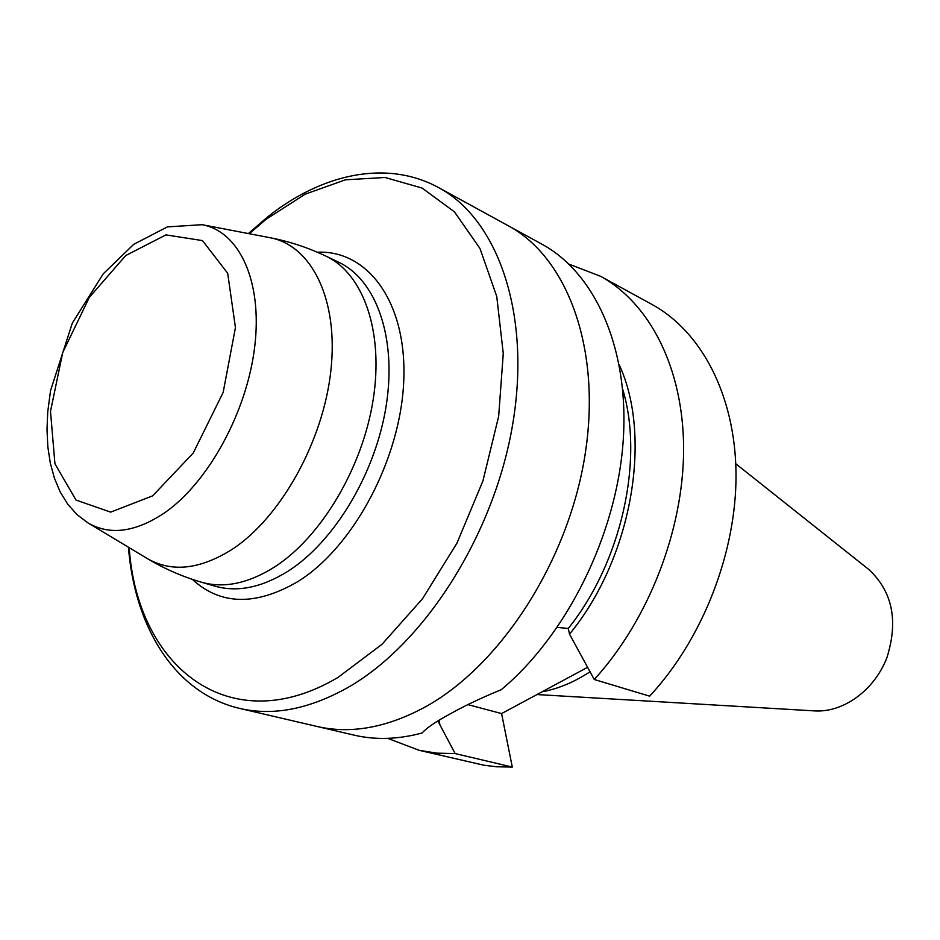 <?xml version="1.0" encoding="UTF-8"?>
<svg xmlns="http://www.w3.org/2000/svg" width="940" height="940" viewBox="0 0 940 940"><rect width="100%" height="100%" fill="white"/><g stroke="black" fill="none" stroke-linecap="round" stroke-linejoin="round"><path stroke-width="1.41" d="M587.664 667.271L501.596 713.577L512.288 767.064L455.125 753.563L436.759 753.152L419.111 750.308L387.727 738.358M512.288 767.064L496.579 766.782L483.865 765.207L419.111 750.308M569.029 264.163L600.378 276.196C649.658 303.079 683.462 367.998 683.615 448.873C683.627 529.678 648.588 620.083 594.256 679.491L649.634 696.164C702.885 638.977 736.725 551.721 736.02 473.302C735.162 394.823 701.158 331.291 652.008 304.466L600.378 276.196M315.981 726.232L316.804 726.432C350.42 734.258 386.457 727.818 424.939 707.127C500.386 665.826 568.124 561.556 584.974 455.348C601.988 349.046 567.419 257.419 508.235 225.729L507.494 225.33M354.215 735.162C375.448 740.133 398.055 739.428 422.06 733.012C426.548 727.971 435.995 721.556 450.389 713.766L450.565 713.66C465.3 705.47 482.197 697.492 501.255 689.702C566.503 635.264 615.982 536 623.032 442.998C630.07 349.903 595.643 273.282 541.934 244.189L508.235 225.729C567.408 257.419 601.988 349.046 584.962 455.348C568.124 561.556 500.374 665.814 424.939 707.127C386.457 727.818 350.42 734.246 316.804 726.42L354.215 735.162M565.105 679.42L582.906 669.832M541.992 691.84C558.219 688.832 574.246 682.123 590.073 671.736M536.952 694.554L814.616 710.899C843.368 712.743 874.529 690.23 886.972 657.483C898.499 620.682 892.413 591.331 868.713 569.417L735.773 463.761M437.864 720.98L455.125 753.563M594.256 679.491L569.511 634.124L568.254 628.484L557.267 627.391M501.596 713.577L467.909 704.624M622.703 389.278C644.147 459.848 621.528 562.144 568.254 628.484M619.284 364.943C652.842 437.535 631.61 558.947 569.511 634.124M439.932 724.928L439.074 720.24M129.215 547.703C137.158 666.53 229.583 741.918 338.153 677.317L382.016 644.3L422.542 598.71L456.981 543.085L482.937 480.916L498.67 416.291L503.264 353.487L496.755 296.453L479.976 248.466L454.455 211.876L422.119 188.071L385.071 177.484L345.45 179.81L305.241 194.145L266.208 219.196L249.264 233.731M317.344 252.226C367.798 249.852 407.02 302.245 403.765 380.371C400.875 458.309 353.816 546.774 298.062 581.472C255.845 606.053 220.583 605.348 192.277 579.334M508.235 225.741L438.721 187.671C497.66 219.161 531.347 313.361 512.746 423.964C494.346 534.461 424.551 643.724 348.223 687.328C309.295 709.183 273.105 716.209 239.63 708.408L316.804 726.42M88.043 522.957L77.045 514.662L67.751 504.216L60.207 491.973L54.414 478.178L50.302 463.079L47.846 446.876L47 429.768L47.728 411.99L50.525 390.699L72.309 323.125L103.224 273.846L133.75 244.318L167.391 226.893L202.088 224.695C239.183 231.381 262.613 280.931 254.74 346.449C247.055 411.861 208.245 482.69 164.5 512.899C135.36 532.263 109.874 535.624 88.043 522.957L147.063 558.419C171.55 572.683 199.973 569.616 232.333 549.23C280.896 517.376 323.454 440.954 330.939 370.019C338.635 298.955 311.328 245.14 269.709 237.644C289.391 241.439 308.191 247.631 326.098 256.209C363.275 273.704 383.931 331.35 373.18 399.641C362.535 467.862 321.104 537.198 274.409 567.079C248.148 583.517 223.826 588.558 201.454 582.212L214.99 586.161C237.397 592.505 261.72 587.547 287.946 571.273C334.57 541.663 375.812 472.867 386.281 405.081C396.856 337.225 376.047 279.838 338.811 262.307L326.098 256.209M152.656 495.838L110.662 512.135L76.011 500.068L54.943 463.796L50.502 411.332L62.745 352.488L89.312 297.392L125.749 255.539L165.934 234.894L202.464 240.593L227.692 273.27L235.447 327.613L223.156 392.415L193.241 453.045L152.656 495.838M202.088 224.695L269.709 237.644M147.063 558.419C164.265 568.723 182.395 576.655 201.454 582.212M438.721 187.671C386.234 158.966 321.233 174.182 267.489 217.023L248.383 233.555M128.451 547.245C134.632 626.416 174.17 693.039 239.63 708.408"/></g></svg>
